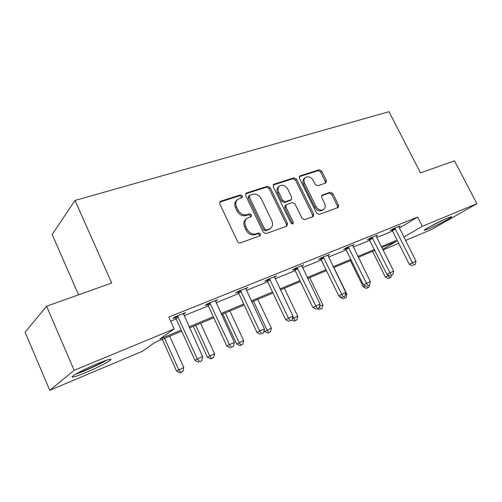 <?xml version="1.0" encoding="UTF-8"?>
<svg xmlns="http://www.w3.org/2000/svg" width="502" height="502" viewBox="0 0 502 502"><rect width="100%" height="100%" fill="white"/><g stroke="black" fill="none" stroke-linecap="round" stroke-linejoin="round"><path stroke-width="0.75" d="M242.447 195.899L240.489 194.889L220.698 201.202L220.171 201.484L219.776 203.881L237.546 241.481C238.268 242.717 239.222 243.194 240.427 242.905L260.312 235.664L260.613 233.913L258.655 232.928L256.152 233.825C252.418 234.698 249.406 233.185 247.135 229.288L245.654 226.182C244.311 222.901 244.744 220.284 246.959 218.32L251.22 216.538L251.496 214.837L249.538 213.839L247.028 214.687C243.275 215.496 240.27 213.965 238.004 210.093L236.536 207.012C235.225 203.843 235.626 201.302 237.747 199.376L242.19 197.55L242.447 195.899M241.581 197.819L241.443 196.809L239.492 195.799L219.681 202.13M259.647 235.953L259.553 234.741L257.601 233.756L255.104 234.654L256.152 233.825M250.586 216.814L250.467 215.703L248.509 214.712L246.005 215.559L247.028 214.687M428.62 228.862L424.51 230.286C421.799 230.682 438.823 221.595 447.552 218.031L451.467 216.695C453.896 216.462 437.186 225.342 428.62 228.862M86.156 372.415C79.755 375.082 75.4 376.613 73.104 377.002C67.858 377.968 83.137 369.572 97.476 363.674C103.776 361.07 107.968 359.614 110.051 359.3C114.939 358.528 100.055 366.648 86.156 372.415M325.792 183.048L326.432 180.638L321.726 171.138L319.209 169.764L300.177 175.838L299.776 176.045L299.474 178.285L316.549 213.08L319.128 214.442L338.266 207.47L338.586 205.161L332.845 193.577L330.335 192.228L321.983 195.159L321.669 197.449L324.53 203.254C325.672 205.914 325.371 207.991 323.633 209.485C320.703 210.878 318.124 209.817 315.896 206.297L304.67 183.443C303.578 180.896 303.848 178.894 305.473 177.444C308.441 175.976 311.071 177.03 313.361 180.594L315.212 184.359L317.76 185.727L325.792 183.048M181.693 331.176L155.275 342.226L142.399 351.274L49.748 390.292L25.1 332.18L46.579 306.226L111.714 283.009L74.993 200.436L389 111.708L420.507 172.908L454.467 160.803L476.9 203.718L431.594 229.477L405.516 240.458M46.579 306.226L74.158 370.319L174.181 328.942L159.818 339.032L181.209 330.109M399.291 228.14L417.633 217.084L168.816 317.088L174.181 328.942M417.633 217.084L422.326 226.295L476.9 203.718M270.214 187.679L267.516 186.261L246.545 192.956L246.062 193.207L245.698 195.554L263.249 232.244L266.029 233.643L286.799 226.132L287.552 223.503L270.214 187.679L269.166 188.589L266.474 187.177L245.585 193.854M274.023 184.184L293.984 177.815L296.588 179.214L313.687 214.109L313.33 216.481L304.632 219.681L301.997 218.314L294.988 203.931L292.346 202.544L286.265 204.697L285.908 207.056L293.237 222.16L292.973 223.861L290.846 223.026L273.251 186.706L273.577 184.416L274.023 184.184L273.17 184.924M49.748 390.292L74.158 370.319M74.993 200.436L52.183 234.497L78.563 294.825M398.72 243.319L383.07 249.914M382.781 249.337L396.436 241.38L381.853 247.48M403.809 237.082L422.326 226.295M189.066 326.833L213.3 316.724M221.012 313.512L243.702 304.049M251.27 300.886L272.542 292.02M279.978 288.914L299.939 280.587M307.243 277.543L326.005 269.718M333.177 266.725L350.823 259.365M357.87 256.428L374.492 249.494M381.413 246.607L397.082 240.069M374.931 250.372L358.315 257.319M351.268 260.268L333.623 267.648M326.457 270.641L307.695 278.484M300.397 281.54L280.436 289.886M273.006 292.992L251.74 301.884M244.173 305.053L221.489 314.534M213.777 317.76L189.549 327.894M170.661 321.167L176.139 318.946M184.014 315.745L208.299 305.887M216.029 302.75L238.77 293.519M246.363 290.438L267.685 281.779M275.134 278.754L295.151 270.628M302.474 267.66L321.28 260.023M328.471 257.106L346.167 249.921M353.232 247.053L369.899 240.282M376.845 237.465L392.558 231.089M391.761 229.947L390.167 230.594L393.191 228.755L400.282 225.894L398.751 226.816M369.089 239.121L367.42 239.793L370.388 237.961L377.811 234.967L376.211 235.946L376.456 236.687L393.668 271.124L389.998 272.768L372.057 237.289M345.338 248.728L343.588 249.431L346.499 247.612L354.28 244.468L352.599 245.516M320.427 258.8L318.594 259.54L321.431 257.733L329.601 254.432L327.837 255.549M294.279 269.373L292.352 270.158L295.107 268.363L303.685 264.899L301.834 266.098M266.788 280.492L264.767 281.315L267.422 279.545L276.451 275.899L274.5 277.186M237.854 292.195L235.727 293.061L238.268 291.317L247.781 287.477L245.729 288.87M207.364 304.532L205.111 305.442L207.533 303.729L217.567 299.675L215.402 301.187M175.179 317.546L172.801 318.506L175.079 316.837L185.677 312.551L183.393 314.208M237.233 199.846L236.749 200.285C234.635 202.206 234.227 204.741 235.538 207.903L236.536 207.012M246.005 215.559C242.259 216.368 239.253 214.843 237 210.978L235.538 207.903M246.57 218.646L245.936 219.186C243.721 221.144 243.282 223.76 244.631 227.036L245.654 226.182M255.104 234.654C251.37 235.526 248.371 234.02 246.099 230.129L244.631 227.036M286.517 226.233L286.454 224.338L269.166 188.589M249.889 195.14L249.299 196.96L264.686 229.088L266.625 230.067L270.459 228.479C272.705 226.54 273.138 223.923 271.764 220.629L261.297 198.874C259.088 195.096 256.158 193.571 252.493 194.299L249.889 195.14M249.45 195.41L248.54 196.226L248.283 197.87L249.299 196.96M269.605 229.144L265.564 230.901L263.625 229.916L248.283 197.87M273.113 185.056L292.911 178.725L293.984 177.815M312.639 216.789L312.558 214.944L295.509 180.118L292.911 178.725M286.19 204.76L285.186 205.563L284.829 207.916L292.139 222.995L293.237 222.16M292.277 224.055L292.139 222.995M287.759 189.097C285.4 185.414 282.651 184.359 279.526 185.941C277.844 187.447 277.55 189.499 278.648 192.084L282.645 200.323L285.312 201.722L291.398 199.589L291.737 197.261L287.759 189.097M279.231 186.192L278.466 186.844C276.784 188.35 276.489 190.396 277.587 192.975L278.648 192.084M290.388 200.398L284.239 202.595L281.572 201.202L277.587 192.975M305.247 177.633L304.381 178.348C302.756 179.798 302.486 181.793 303.578 184.334L304.67 183.443M323.633 209.485L322.491 210.319C319.567 211.712 316.994 210.652 314.773 207.144L303.578 184.334M337.532 207.784L337.426 205.989L331.703 194.437L329.199 193.088L321.537 195.724M325.453 183.161L325.309 181.523L320.609 172.042L318.105 170.674L299.324 176.673M162.278 339.302L176.535 371.022L183.807 367.47L169.695 336.196M164.593 338.329L178.737 369.748L180.889 372.321L180.005 372.823L182.916 371.405L180.889 372.321M183.807 367.47L182.916 371.405M180.005 372.823L176.535 371.022M178.285 316.95L175.995 318.619L194.945 360.373L197.386 358.968L177.463 315.871M199.601 361.697L201.697 360.756L199.601 361.697L197.386 358.968L202.639 356.615L183.324 313.505M175.995 318.619L174.727 317.088M194.945 360.373L198.616 362.256M201.697 360.756L202.639 356.615M193.289 326.331L207.364 357.154L214.511 353.665L200.587 323.282M195.742 325.302L209.698 355.83L211.718 358.372L210.777 358.892L213.639 357.499L211.718 358.372M214.511 353.665L213.639 357.499M210.777 358.892L207.364 357.154M222.75 314.007L236.643 343.989L243.658 340.563L229.922 311.014M225.316 312.934L239.084 342.621L240.979 345.125L240 345.671L242.805 344.303L240.979 345.125M243.658 340.563L242.805 344.303M240 345.671L236.643 343.989M210.595 303.867L208.154 305.574L226.841 346.091L229.42 344.629L209.792 302.813M231.491 347.328L233.474 346.43L231.491 347.328L229.42 344.629L234.39 342.402L215.339 300.579M208.154 305.574L206.968 304.124M226.841 346.091L230.449 347.905M233.474 346.43L234.39 342.402M241.192 291.474L238.632 293.212L257.049 332.562L259.747 331.056L240.414 290.451M261.68 333.717L263.563 332.87L261.68 333.717L259.747 331.056L264.454 328.948L245.666 288.33M238.632 293.212L237.509 291.838M257.049 332.562L260.601 334.319M263.563 332.87L264.454 328.948M75.626 374.197C83.25 371.825 100.093 364.214 106.738 360.16M105.043 360.731C99.39 364.276 83.759 371.336 77.208 373.287M429.455 226.86L445.751 218.803M444.157 219.512L430.98 226.032M264.077 330.623L264.472 331.471L271.369 328.107L257.815 299.349M253.435 301.175L267.02 330.059L268.802 332.537L267.779 333.096L270.54 331.753L268.802 332.537M271.369 328.107L270.54 331.753M267.779 333.096L264.472 331.471M270.208 279.714L267.541 281.484L285.701 319.736L288.499 318.193L269.455 278.723M290.313 320.816L292.095 320.012L290.313 320.816L288.499 318.193L292.967 316.191L274.443 276.709M267.541 281.484L266.48 280.172M285.701 319.736L289.19 321.431M292.095 320.012L292.967 316.191M292.879 316.586L293.607 318.111L297.749 316.247L284.377 288.236M292.377 318.783L293.607 318.111L295.283 320.552L294.222 321.123L296.933 319.805L295.283 320.552M297.749 316.247L296.933 319.805M294.222 321.123L292.013 320.056M297.774 268.551L295.013 270.34L312.909 307.55L315.802 305.975L297.04 267.585M317.502 308.561L319.197 307.795L317.502 308.561L315.802 305.975L320.05 304.074L301.777 265.671M295.013 270.34L294.003 269.085M312.909 307.55L316.342 309.188M319.197 307.795L320.05 304.074M319.498 306.471L322.886 304.946L309.696 277.65M320.514 309.132L322.096 308.423L320.514 309.132L319.31 307.293M322.886 304.946L322.096 308.423M319.429 309.715L317.358 308.73M323.991 257.934L321.142 259.741L338.787 295.967L341.755 294.36L323.269 256.993M343.349 296.914L344.962 296.186L343.349 296.914L341.755 294.36L345.796 292.553L327.781 255.167M321.142 259.741L320.176 258.53M338.787 295.967L342.157 297.548M344.962 296.186L345.796 292.553M339.904 296.494L340.325 297.353L340.983 296.996M345.257 294.887L346.869 294.159L333.861 267.547M344.592 298.238L346.098 297.56L344.592 298.238L343.719 296.845M346.869 294.159L346.098 297.56M343.475 298.834L340.325 297.353M348.953 247.825L346.035 249.645L363.423 284.935L366.46 283.304L348.25 246.902M367.96 285.82L369.497 285.13L367.96 285.82L366.46 283.304L370.307 281.578L352.548 245.164M346.035 249.645L345.106 248.484M363.423 284.935L366.736 286.466M369.02 287.182L366.447 288.437L369.02 287.182L370.307 281.578M350.365 260.645L363.341 287L365.45 285.87M367.583 287.834L366.761 286.46M366.447 288.437L363.341 287M391.409 275.253L392.878 274.588L391.409 275.253L389.998 272.768L386.91 274.418L368.876 238.896M386.91 274.418L390.167 275.905M392.878 274.588L393.668 271.124M372.547 251.37L385.354 277.098L388.837 275.297M387.895 274.87L389.565 277.888L388.41 278.497L390.945 277.261L389.565 277.888M391.378 275.36L390.945 277.261M388.41 278.497L385.354 277.098M395.457 228.994L392.426 230.826L409.318 264.385L412.462 262.715L394.785 228.109M413.792 265.163L415.192 264.535L413.792 265.163L412.462 262.715L415.963 261.147L398.701 226.527M392.426 230.826L391.566 229.74M409.318 264.385L412.531 265.828M415.192 264.535L415.963 261.147M239.492 195.799L240.489 194.889M257.601 233.756L258.655 232.928M248.509 214.712L249.538 213.839M237 210.978L238.004 210.093M246.099 230.129L247.135 229.288M219.725 202.118L220.698 201.202M286.454 224.338L287.552 223.503M245.603 193.803L246.545 192.956M266.474 187.177L267.516 186.261M263.625 229.916L264.686 229.088M265.564 230.901L266.625 230.067M268.143 229.972L269.216 229.138M295.509 180.118L296.588 179.214M312.558 214.944L313.687 214.109M284.829 207.916L285.908 207.056M281.572 201.202L282.645 200.323M284.239 202.595L285.312 201.722M289.924 200.668L291.009 199.796M314.773 207.144L315.896 206.297M321.675 195.479L322.322 194.983M329.199 193.088L330.335 192.228M331.703 194.437L332.845 193.577M337.426 205.989L338.586 205.161M299.405 176.484L300.177 175.838M318.105 170.674L319.209 169.764M320.609 172.042L321.726 171.138M325.309 181.523L326.432 180.638M177.746 316.153L175.455 317.829M210.062 303.095L207.633 304.808M240.671 290.721L238.117 292.465M269.706 278.986L267.039 280.756M297.284 267.842L294.523 269.63M323.508 257.244L320.665 259.051M348.482 247.147L345.564 248.973M372.748 238.186L369.767 240.019M372.283 237.528L369.309 239.36M395.005 228.347L391.98 230.186M73.104 377.002L72.727 376.136M269.392 229.314L270.459 228.479M290.313 200.461L291.398 199.589"/></g></svg>
